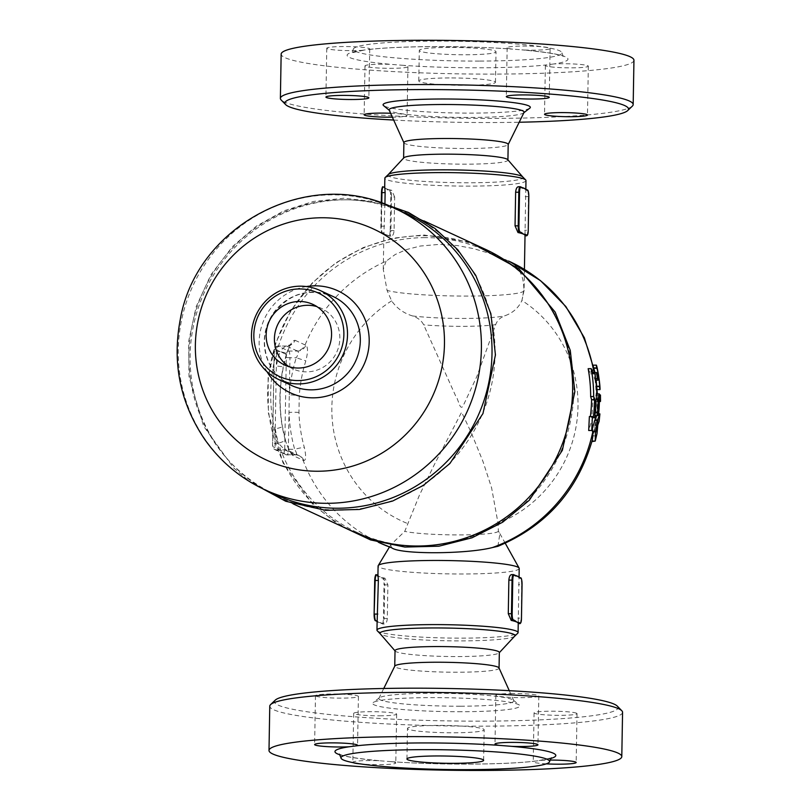 <?xml version="1.0" encoding="UTF-8"?>
<svg xmlns="http://www.w3.org/2000/svg" width="811" height="811" viewBox="0 0 811 811"><rect width="100%" height="100%" fill="white"/><g stroke="black" fill="none" stroke-linecap="round" stroke-linejoin="round"><path stroke-width="0.61" stroke-dasharray="4.05 3.04" d="M388.256 174.558L388.226 174.588A67.506 6.366 -179 0 0 469.457 182.779A67.506 6.366 -179 0 0 522.73 176.94L522.7 176.91M507.747 159.655A52.157 4.917 1 0 1 507.919 160.071A52.157 4.917 1 0 1 466.578 164.167A52.157 4.917 1 0 1 403.614 158.257A52.157 4.917 1 0 1 403.807 157.841M403.888 142.584A52.157 4.917 -179 0 0 403.939 142.807A52.157 4.917 -179 0 0 466.852 148.494A52.157 4.917 -179 0 0 508.142 144.622A52.157 4.917 -179 0 0 508.193 144.409M524.038 112.445A67.506 6.366 1 0 1 523.622 112.901A67.506 6.366 1 0 1 470.603 117.453A67.506 6.366 1 0 1 389.574 110.56A67.506 6.366 1 0 1 389.179 110.093M449.172 77.947A38.35 3.619 -179 0 0 418.78 80.958A38.35 3.619 -179 0 0 457.069 85.246A38.35 3.619 -179 0 0 495.47 82.296A38.35 3.619 -179 0 0 449.172 77.947M449.71 47.403A38.35 3.619 -179 0 0 419.307 50.414A38.35 3.619 -179 0 0 457.607 54.702A38.35 3.619 -179 0 0 496.008 51.752A38.35 3.619 -179 0 0 449.71 47.403M553.933 63.947L545.935 64.971A21.481 2.027 -179 0 0 545.377 65.417A21.481 2.027 -179 0 0 566.818 67.82A21.481 2.027 -179 0 0 588.33 66.167A21.481 2.027 -179 0 0 576.449 64.14A21.481 2.027 -179 0 0 553.933 63.947A110.458 10.421 1 0 0 523.774 49.998A21.481 2.027 -179 0 0 550.111 48.478A21.481 2.027 -179 0 0 528.671 46.085A21.481 2.027 -179 0 0 507.159 47.727A21.481 2.027 -179 0 0 511.477 49.025L523.774 49.998M403.614 65.356L391.328 64.383A21.481 2.027 -179 0 0 364.991 65.904A21.481 2.027 -179 0 0 386.431 68.296A21.481 2.027 -179 0 0 407.943 66.654A21.481 2.027 -179 0 0 403.614 65.356A110.458 10.421 1 0 0 545.935 64.971M361.169 50.434L369.167 49.41A21.481 2.027 -179 0 0 369.725 48.964A21.481 2.027 -179 0 0 348.284 46.572A21.481 2.027 -179 0 0 326.772 48.214A21.481 2.027 -179 0 0 338.653 50.241A21.481 2.027 -179 0 0 361.169 50.434A110.458 10.421 1 0 0 391.328 64.383M479.281 61.089A104.325 9.844 1 0 1 353.353 49.268A104.325 9.844 1 0 1 508.609 43.378A104.325 9.844 1 0 1 561.962 52.897A104.325 9.844 1 0 1 479.281 61.089M390.608 113.256A21.481 2.027 1 0 1 407.092 115.517A21.481 2.027 1 0 1 392.382 117.179M632.357 106.109A176.423 16.646 1 0 1 493.341 118.396A176.423 16.646 1 0 1 281.143 99.986M393.67 120.048A171.82 16.21 -179 0 0 492.307 122.532A171.82 16.21 -179 0 0 519.192 122.238M633.949 60.267A176.423 16.646 1 0 1 494.112 74.105A176.423 16.646 1 0 1 281.153 54.114M529.806 108.147A73.639 6.944 1 0 1 471.961 113.114A73.639 6.944 1 0 1 383.562 105.592M514.691 636.169L514.65 636.199A67.506 6.366 1 0 1 461.469 640.893A67.506 6.366 1 0 1 380.278 633.857L380.247 633.817M395.028 650.655A52.157 4.917 -179 0 0 395.2 651.071A52.157 4.917 -179 0 0 457.982 656.565A52.157 4.917 -179 0 0 499.14 652.885A52.157 4.917 -179 0 0 499.333 652.47M499.008 667.919A52.157 4.917 1 0 1 499.059 668.142A52.157 4.917 1 0 1 457.708 672.228A52.157 4.917 1 0 1 394.754 666.318A52.157 4.917 1 0 1 394.805 666.105M460.324 706.209A67.506 6.366 1 0 1 378.919 698.281A67.506 6.366 1 0 1 379.325 697.825A67.506 6.366 1 0 1 446.445 693.375A67.506 6.366 1 0 1 513.373 700.167A67.506 6.366 1 0 1 513.769 700.633A67.506 6.366 1 0 1 460.324 706.209M437.869 725.419A38.35 3.619 -179 0 0 407.477 728.43A38.35 3.619 -179 0 0 445.756 732.718A38.35 3.619 -179 0 0 484.167 729.768A38.35 3.619 -179 0 0 437.869 725.419M353.373 762.705A21.481 2.027 1 0 1 352.836 762.239A21.481 2.027 1 0 1 379.173 760.728L391.46 761.691A21.481 2.027 1 0 1 395.788 762.989A21.481 2.027 1 0 1 378.778 764.682A21.481 2.027 1 0 1 360.925 763.972M546.279 763.85A21.481 2.027 1 0 1 533.222 761.762A21.481 2.027 1 0 1 533.78 761.316L541.778 760.292A21.481 2.027 1 0 1 549.807 760.069M576.56 713.214A21.481 2.027 -179 0 0 553.335 711.217A21.481 2.027 -179 0 0 534.074 712.889A21.481 2.027 -179 0 0 555.505 715.292A21.481 2.027 -179 0 0 577.027 713.639A21.481 2.027 -179 0 0 576.56 713.214M512.876 693.527A21.481 2.027 -179 0 0 495.856 695.209A21.481 2.027 -179 0 0 517.306 697.612A21.481 2.027 -179 0 0 538.808 695.96A21.481 2.027 -179 0 0 512.876 693.527M315.935 696.122A21.481 2.027 -179 0 0 339.16 698.119A21.481 2.027 -179 0 0 358.421 696.446A21.481 2.027 -179 0 0 336.991 694.044A21.481 2.027 -179 0 0 315.469 695.696A21.481 2.027 -179 0 0 315.935 696.122M379.619 715.809A21.481 2.027 -179 0 0 396.64 714.126A21.481 2.027 -179 0 0 375.199 711.723A21.481 2.027 -179 0 0 353.687 713.376A21.481 2.027 -179 0 0 379.619 715.809M622.564 712.332A176.423 16.646 1 0 1 482.727 726.169A176.423 16.646 1 0 1 269.769 706.168M275.253 700.146A171.82 16.21 -179 0 0 481.856 721.141A171.82 16.21 -179 0 0 617.303 706.117M461.51 711.723A73.639 6.944 1 0 1 373.141 702.579A73.639 6.944 1 0 1 446.374 697.724A73.639 6.944 1 0 1 519.385 705.124A73.639 6.944 1 0 1 461.51 711.723M525.264 188.902A70.567 6.66 1 0 1 525.609 189.227A0.618 0.598 114.8 0 1 525.852 189.277L525.822 189.754A70.567 6.66 1 0 1 525.781 189.956L524.981 235.768A70.567 6.66 -179 0 0 525.021 235.565M518.787 186.723A70.567 6.66 1 0 1 521.757 187.442L518.787 186.723M528.245 230.192L528.346 196.647A6.133 1.277 89.8 0 0 527.18 189.956L525.609 189.227A70.567 6.66 1 0 1 525.822 189.754M390.77 196.961L391.49 197.022L390.912 230.618L390.182 230.557L390.77 196.961A5.525 1.146 89.8 0 0 389.716 190.93L388.145 190.21A0.618 0.598 114.8 0 1 388.753 189.592A70.567 6.66 1 0 1 386.229 188.71A70.567 6.66 1 0 1 384.911 187.817A0.618 0.598 -65.2 0 0 384.292 188.426L382.721 187.696A0.618 0.598 114.8 0 1 383.329 187.088L384.911 187.817A70.567 6.66 1 0 1 384.698 187.29A70.567 6.66 1 0 1 384.738 187.077L383.329 187.088M383.522 233.021A0.618 0.598 -65.2 0 0 384.11 233.629L382.539 232.899A0.618 0.598 114.8 0 1 381.94 232.291L385.428 234.521A70.567 6.66 -179 0 0 387.486 235.271A70.567 6.66 -179 0 0 387.952 235.403A0.618 0.598 114.8 0 1 387.709 235.352L387.709 235.352A0.618 0.598 114.8 0 1 387.364 234.795L388.935 235.525A5.525 1.146 89.8 0 0 390.182 230.557M388.145 190.21L386.229 188.71L384.292 188.426M384.931 203.713L383.938 232.889A70.567 6.66 -179 0 0 383.897 233.102A70.567 6.66 -179 0 0 384.11 233.629A70.567 6.66 -179 0 0 384.455 233.953A70.567 6.66 -179 0 0 385.428 234.521L387.364 234.795M384.455 233.953L382.285 232.848C381.545 233.081 381.079 230.892 380.886 226.249L380.896 226.259A5.525 1.146 89.8 0 0 381.94 232.291M394.663 197.012L391.733 190.321A70.567 6.66 1 0 1 388.753 189.592L390.324 190.321A6.133 1.277 -90.2 0 1 391.49 197.022L394.663 197.012L394.075 230.608C393.73 234.318 392.686 236.163 390.932 236.133L389.655 236.163A6.133 1.277 -90.2 0 1 389.533 236.133A0.618 0.598 114.8 0 1 388.935 235.525M387.952 235.403A70.567 6.66 -179 0 0 390.932 236.133L387.952 235.403M381.373 578.081A0.618 0.598 114.8 0 1 381.981 577.473L383.562 578.192A0.618 0.598 -65.2 0 0 382.944 578.811L379.457 576.58A70.567 6.66 1 0 1 378.139 575.688A0.618 0.598 -65.2 0 0 377.52 576.297L375.949 575.577A5.525 1.146 89.8 0 0 375.888 575.546M375.179 620.162L376.75 620.891A0.618 0.598 -65.2 0 0 377.085 621.449L377.683 621.824A70.567 6.66 -179 0 0 378.656 622.392A70.567 6.66 -179 0 0 380.714 623.142A70.567 6.66 -179 0 0 381.19 623.284A0.618 0.598 114.8 0 1 380.937 623.223L380.937 623.223A0.618 0.598 114.8 0 1 380.592 622.676L382.174 623.395A0.618 0.598 -65.2 0 0 382.762 624.004L381.19 623.284A70.567 6.66 -179 0 0 384.161 624.004L382.883 624.034A6.133 1.277 -90.2 0 1 382.762 624.004L384.161 624.004C385.914 624.034 386.959 622.189 387.313 618.479L387.891 584.883L384.961 578.192A70.567 6.66 1 0 1 381.981 577.473A70.567 6.66 1 0 1 379.457 576.58L377.52 576.297M377.115 621.459A0.618 0.598 -65.2 0 0 377.338 621.5A70.567 6.66 -179 0 0 377.683 621.824L377.085 621.449M376.75 620.891L378.656 622.392L380.592 622.676M376.568 574.958L378.139 575.688A70.567 6.66 1 0 1 377.926 575.161A70.567 6.66 1 0 1 377.967 574.958L376.568 574.958A0.618 0.598 -65.2 0 0 375.949 575.577M377.125 620.973A70.567 6.66 -179 0 0 377.338 621.5L377.125 621.398M518.493 576.773A70.567 6.66 1 0 1 518.837 577.097A0.618 0.598 114.8 0 1 519.081 577.148M512.015 574.593A70.567 6.66 1 0 1 514.995 575.323L512.015 574.593M520.662 577.878A0.618 0.598 -65.2 0 0 520.409 577.827L518.837 577.097A70.567 6.66 1 0 1 519.05 577.625A70.567 6.66 1 0 1 519.01 577.827L518.209 623.639A70.567 6.66 -179 0 0 518.249 623.436M377.277 630.776A70.567 6.66 -179 0 0 462.158 638.135A70.567 6.66 -179 0 0 517.763 633.229M519.212 568.46A70.567 6.66 1 0 1 463.274 573.995A70.567 6.66 1 0 1 378.088 565.997M525.974 180.589A70.567 6.66 1 0 1 470.045 186.124A70.567 6.66 1 0 1 384.86 178.126M386.056 261.213L383.268 269.364L387.06 290.399L391.652 300.871C396.66 308.16 403.635 313.188 412.556 315.955C417.949 317.78 421.659 320.74 423.666 324.836L455.63 395.89C458.448 398.627 460.019 412.627 463.507 405.034L476.858 376.497L495.673 324.643C497.224 320.457 500.336 317.486 505.02 315.712C512.876 312.914 518.513 307.856 521.919 300.516L523.865 290.024C523.886 275.507 518.655 265.795 508.183 260.878L488.982 253.184L473.644 248.642L457.434 245.561L439.542 244.364L420.21 246.047L406.26 249.636L395.221 254.502L386.056 261.213A154.952 150.856 -65.2 0 0 305.088 344.928L305.859 345.233C308.038 346.926 308.038 352.126 305.828 360.854A152.519 148.484 -65.2 0 0 299.249 395.859L298.955 412.515A152.519 148.484 -65.2 0 0 304.318 447.479C306.223 456.035 306.061 460.395 303.841 460.557L293.045 455.6C290.531 453.684 287.925 448.392 285.208 439.734A9.205 1.369 -15.1 0 1 285.411 439.927L285.411 439.927A9.205 1.369 -15.1 0 1 278.426 443.201L284.793 449.892L294.829 454.525A9.205 8.962 114.8 0 1 298.529 455.336L298.529 455.336A9.205 8.962 114.8 0 1 303.071 460.242A154.952 150.856 -65.2 0 0 379.589 542.833M294.829 454.525L295.721 454.89A9.205 8.83 109.7 0 1 298.661 455.387L298.661 455.387A9.205 8.83 109.7 0 1 303.841 460.557M286.719 353.241C289.74 344.685 292.528 340.367 295.062 340.285A9.205 8.962 114.8 0 1 286.607 346.044C285.229 346.104 283.029 347.949 280.028 351.579L276.592 351.589A6.133 1.277 -90.2 0 1 277.838 346.044A6.133 1.277 -90.2 0 1 277.97 346.074A3.072 2.991 -65.2 0 0 274.909 349.135A3.072 0.639 89.8 0 0 274.219 351.893L276.592 351.589L276.338 365.954L283.232 366.815A154.952 150.856 114.8 0 1 286.719 353.241L280.028 351.579A164.157 159.818 -65.2 0 0 276.338 365.954L275.243 428.847A9.205 1.216 170.1 0 0 282.4 426.373L282.4 426.373A9.205 1.216 170.1 0 0 282.198 426.18C278.862 406.453 279.207 386.665 283.232 366.815M284.012 451.869A3.072 0.639 89.8 0 0 284.702 449.101L294.667 449.375C296.796 452.994 297.15 454.839 295.721 454.89L298.661 455.387L288.503 450.693A9.205 8.962 -65.2 0 0 284.793 449.892L276.156 449.912A6.133 1.277 -90.2 0 1 274.99 443.211L272.628 443.516A3.072 0.639 89.8 0 0 273.206 446.861L284.012 451.869A3.072 2.991 -65.2 0 0 286.962 454.91L276.156 449.912A3.072 2.991 114.8 0 1 273.206 446.861M298.955 412.515A9.205 0.973 -2.1 0 0 288.99 412.393A161.328 157.06 114.8 0 0 294.667 449.375A9.205 1.379 -15.4 0 1 304.318 447.479M295.062 340.285L305.088 344.928A9.205 8.962 114.8 0 1 296.633 350.687L286.455 346.023L291.169 344.381C291.767 342.911 287.956 349.308 286.922 353.373L283.434 366.967C279.4 386.837 279.055 406.635 282.4 426.373L285.411 439.927C286.273 444.641 291.129 453.582 290.632 452.193L288.503 450.693A9.205 8.962 -65.2 0 1 293.045 455.6M295.721 454.89L286.962 454.91A6.133 1.277 -90.2 0 0 287.084 454.941A6.133 1.277 -90.2 0 0 288.341 449.395L289.294 394.775A9.205 0.76 4.1 0 1 299.249 395.859M284.702 449.101L286.303 357.479A3.072 0.639 89.8 0 0 285.725 354.133A3.072 2.991 114.8 0 1 288.777 351.072L297.525 351.051C298.955 351.812 298.529 354.042 296.258 357.752L289.943 357.773L289.294 394.775A161.328 157.06 114.8 0 1 296.258 357.752L305.828 360.854M296.633 350.687L297.525 351.051A9.205 8.83 -70.3 0 0 305.859 345.233M497.883 546.32L499.89 533.628L498.37 531.124L498.055 523.348L491.598 487.796L482.991 461.52L470.978 432.04L461.611 412.211L434.625 464.074L419.49 495.014L404.75 531.377L390.821 544.749L391.49 547.729M599.917 386.239C600.191 390.395 600.049 390.598 599.501 386.837A154.891 150.795 -65.2 0 0 596.744 368.518C596.126 364.372 596.267 364.169 597.19 367.93M596.176 380.146L594.443 378.666L593.52 372.563L595.203 374.043A153.451 149.396 -65.2 0 0 594.027 367.93C593.064 364.18 592.882 364.372 593.48 368.529A151.637 147.632 114.8 0 1 596.308 386.847C596.906 390.608 597.068 390.405 596.815 386.249A153.451 149.396 -65.2 0 0 596.136 380.146L596.146 379.953M594.99 372.543L595.203 374.043L598.346 374.033M592.385 428.664L593.368 422.835L595.315 418.963M595.365 415.637A154.952 150.856 -65.2 0 0 595.456 414.725C594.706 416.327 594.392 415.506 594.504 412.272A154.952 150.856 -65.2 0 0 595.102 399.448L596.156 393.893L597.21 395.403L597.302 401.506L596.632 400.178L596.359 401.557A154.942 150.846 114.8 0 1 595.771 412.86L594.909 415.637M593.459 372.553L594.818 372.563L593.459 372.553M424.974 237.623A154.952 150.856 -65.2 0 0 274.706 359.658A154.952 150.856 -65.2 0 0 357.215 532.482A154.952 150.856 -65.2 0 0 559.184 455.194A154.952 150.856 -65.2 0 0 487.34 251.228A154.952 150.856 -65.2 0 0 424.974 237.623M589.374 416.54L590.327 416.976A154.952 150.856 -65.2 0 0 590.388 416.53M588.168 368.681L590.489 373.83L591.341 370.151A154.952 150.856 114.8 0 1 593.834 398.039L592.861 400.249A154.952 150.856 114.8 0 1 591.594 417.564L592.557 418.01L588.685 430.499M596.673 415.627L592.334 439.967M600.424 401.506L600.454 395.028M594.929 378.899A154.952 150.856 -65.2 0 1 596.156 393.893L599.299 393.913M597.302 401.506L599.359 401.506L597.271 401.526L596.784 414.867M597.342 393.893L597.21 395.403L600.333 395.393M599.501 386.837L596.308 386.847C596.906 390.608 597.068 390.405 596.815 386.249L596.845 386.249M594.088 367.93L594.027 367.93C593.064 364.18 592.882 364.372 593.48 368.529L596.744 368.518M595.203 441.083L597.028 433.49M599.136 421.335L599.917 413.894M598.65 413.904L596.764 413.711L598.68 413.711M593.348 416.966L590.327 416.976M593.53 373.82L590.489 373.83M591.898 370.151L591.341 370.151M596.835 398.039L593.834 398.039M595.862 400.239L592.861 400.249M594.615 417.553L591.594 417.564M595.568 418L592.557 418.01M275.395 494.629A154.952 150.856 114.8 0 1 192.886 321.805A154.952 150.856 114.8 0 1 343.144 199.77A154.952 150.856 114.8 0 1 405.52 213.374M345.293 199.83A155.864 151.748 -65.2 0 0 194.143 322.596A155.864 151.748 -65.2 0 0 277.139 496.444A155.864 151.748 -65.2 0 0 480.305 418.699A155.864 151.748 -65.2 0 0 408.034 213.526A155.864 151.748 -65.2 0 0 345.293 199.83M354.701 532.33A155.864 151.748 114.8 0 1 271.705 358.482A155.864 151.748 114.8 0 1 422.855 235.717A155.864 151.748 114.8 0 1 485.596 249.403M289.091 366.724A33.444 32.562 -65.2 0 0 293.095 368.944A33.444 32.562 -65.2 0 0 336.687 352.248A33.444 32.562 -65.2 0 0 321.166 308.231A33.444 32.562 -65.2 0 0 316.898 306.609M498.37 531.124A49.096 4.633 1 0 1 459.472 534.905A49.096 4.633 1 0 1 404.75 531.377M523.865 290.024A70.567 6.66 1 0 1 524.058 290.541L521.919 300.516A125.827 122.502 -65.2 0 1 577.29 418.01A125.827 122.502 -65.2 0 1 498.055 523.348M369.167 49.41A110.458 10.421 1 0 1 511.477 49.025M340.073 754.848A110.458 10.421 -179 0 0 379.173 760.728M391.46 761.691A110.458 10.421 -179 0 0 533.78 761.316M541.778 760.292A110.458 10.421 -179 0 0 550.608 758.518M525.173 196.657L528.823 196.617M526.511 235.788A6.133 1.277 89.8 0 0 527.758 230.243L524.585 230.253M525.781 189.956L527.18 189.956M389.716 190.93A0.618 0.598 114.8 0 1 390.324 190.321L391.733 190.321M394.075 230.608L390.912 230.618A6.133 1.277 -90.2 0 1 389.655 236.163L387.496 235.271M383.938 232.889L382.539 232.899A6.133 1.277 -90.2 0 1 381.373 226.198L381.292 202.75M384.546 226.188L381.373 226.198L381.778 202.872M381.302 202.76L380.896 226.259M384.961 578.192L383.562 578.192A6.133 1.277 -90.2 0 1 384.718 584.893L383.998 584.832A5.525 1.146 89.8 0 0 382.944 578.811M387.891 584.883L384.718 584.893L384.14 618.489L383.41 618.428L383.998 584.832M387.313 618.479L384.14 618.489A6.133 1.277 -90.2 0 1 382.883 624.034L380.724 623.142M382.174 623.395A5.525 1.146 89.8 0 0 383.41 618.428M522.051 584.488L521.574 584.528A6.133 1.277 89.8 0 0 520.409 577.827L519.01 577.827M521.463 618.083L521.574 584.528L518.401 584.528M519.739 623.669A6.133 1.277 89.8 0 0 520.986 618.124L517.813 618.124M524.423 269.404L524.058 290.541A70.567 6.66 1 0 1 468.119 296.076A70.567 6.66 1 0 1 387.06 290.399M275.243 428.847A164.157 159.818 -65.2 0 0 278.426 443.201L274.99 443.211L275.243 428.847M285.208 439.734A154.952 150.856 114.8 0 1 282.198 426.18M274.219 351.893L272.628 443.516M391.652 300.871A125.827 122.502 -65.2 0 0 332.165 418.669A125.827 122.502 -65.2 0 0 407.73 523.592M286.303 357.479L289.943 357.773A6.133 1.277 -90.2 0 0 288.777 351.072L277.97 346.074L286.607 346.044M285.725 354.133L274.909 349.135M594.889 419.622A154.952 150.856 -65.2 0 0 595.122 417.787M594.017 372.796A154.952 150.856 -65.2 0 0 593.54 370.151M509.713 261.578A154.952 150.856 -65.2 0 0 508.183 260.878M598.782 412.85L595.771 412.86M595.193 412.272L594.504 412.272M596.217 399.438L595.102 399.448M599.359 401.557L596.359 401.557M595.679 378.666L594.443 378.666M597.322 427.782L594.281 427.792M597.798 425.045L594.757 425.045M596.359 435.852L593.145 435.862M599.177 419.652L596.014 419.662M594.929 420.402L594.341 420.402M291.686 385.529A49.096 47.798 114.8 0 1 268.907 320.913A49.096 47.798 114.8 0 1 332.885 296.41M306.396 286.557A56.263 54.773 -65.2 0 0 267.012 371.702M264.771 489.712A154.952 150.856 114.8 0 1 192.927 285.746A154.952 150.856 114.8 0 1 394.896 208.457M495.673 324.643A49.096 4.633 1 0 1 423.666 324.836M412.556 315.955A54.692 5.16 -179 0 0 505.02 315.712M418.78 80.958L419.307 50.414M495.47 82.296L496.008 51.752M363.845 50.15L351.639 52.877L353.353 49.258M368.265 49.593C398.353 45.903 464.358 45.619 511.163 49.045L512.684 49.147M561.962 52.908L563.179 56.385C558.505 54.165 544.718 51.995 521.828 49.866M545.377 65.417L544.526 114.28M588.33 66.167L587.478 115.03M507.159 47.727L506.307 96.6M550.111 48.478L549.25 97.35M326.772 48.214L325.921 97.087M369.725 48.964L368.873 97.837M364.991 65.904L364.139 114.767M407.943 66.654L407.092 115.517M383.755 688.488L378.919 698.281M509.278 690.678L513.769 700.633M483.64 760.312L484.167 729.768M406.94 758.974L407.477 728.43M339.404 754.139L339.768 754.342C344.442 756.562 358.229 758.731 381.119 760.86M390.263 761.57C437.139 765.097 504.27 764.864 534.682 761.134M539.102 760.566L551.308 757.839M534.074 712.889L533.222 761.762M577.027 713.639L576.175 762.502M495.856 695.209L495.004 744.072M538.808 695.96L537.957 744.822M358.421 696.446L357.57 745.309M315.469 695.696L314.617 744.559M396.64 714.126L395.788 762.989M353.687 713.376L352.836 762.239M379.325 697.825L373.141 702.579M513.373 700.167L519.385 705.124M383.268 269.364L383.897 233.102M286.455 346.023L277.838 346.044C274.584 347.605 273.358 349.531 274.159 351.832L272.557 443.455C272.374 446.638 273.155 448.696 274.919 449.639L285.725 454.647L295.914 454.92M508.639 261.081L487.34 251.228M378.504 542.336L357.215 532.482M596.784 393.893L596.176 393.893M596.004 421.598L593.976 433.104M379.173 202.233L344.209 198.219L313.431 201.452L283.809 210.85L256.519 226.036L232.666 246.392L211.103 274.473L196.191 306.629L188.689 341.238L188.993 376.527L203.602 426.16L233.558 467.856L249.849 481.754M469.731 242.063L423.616 234.957L392.848 238.191L363.216 247.598L335.936 262.774L312.083 283.13L290.51 311.211L275.598 343.377L268.096 377.977L268.4 413.275L283.019 462.899L312.965 504.594L338.826 524.991M312.904 304.399L321.166 308.231M284.813 365.112L293.085 368.934M291.676 385.529C274.148 376.507 265.075 361.848 264.467 341.553C264.609 332.865 266.839 324.724 271.148 317.111C286.993 294.099 307.582 287.195 332.905 296.41M423.91 220.866L408.034 213.526M293.004 503.793L277.139 496.444M390.821 544.749L389.473 546.979M499.89 533.628L505.243 543.238"/><path stroke-width="1.22" d="M522.73 176.94A67.506 6.366 -179 0 0 522.669 176.869A67.506 6.366 -179 0 0 455.579 169.935A67.506 6.366 -179 0 0 388.297 174.527A67.506 6.366 -179 0 0 388.226 174.588L403.807 157.841A52.157 4.917 1 0 1 455.853 154.242A52.157 4.917 1 0 1 507.747 159.655L522.73 176.94M507.919 160.071L508.193 144.409A52.157 4.917 -179 0 0 456.117 138.58A52.157 4.917 -179 0 0 403.888 142.584L403.614 158.246M403.939 142.807L389.179 110.093A67.506 6.366 1 0 1 456.705 104.619A67.506 6.366 1 0 1 524.038 112.445M587.012 114.594A21.481 2.027 1 0 1 587.478 115.03A21.481 2.027 1 0 1 565.966 116.683A21.481 2.027 1 0 1 544.526 114.28A21.481 2.027 1 0 1 545.083 113.834A21.481 2.027 1 0 1 566.21 112.638A21.481 2.027 1 0 1 587.012 114.594M523.328 94.917A21.481 2.027 1 0 1 549.25 97.35A21.481 2.027 1 0 1 522.923 98.861A21.481 2.027 1 0 1 506.307 96.6A21.481 2.027 1 0 1 523.328 94.917M326.387 97.513A21.481 2.027 1 0 1 325.921 97.087A21.481 2.027 1 0 1 347.432 95.434A21.481 2.027 1 0 1 368.873 97.837A21.481 2.027 1 0 1 368.316 98.283A21.481 2.027 1 0 1 347.189 99.479A21.481 2.027 1 0 1 326.387 97.513M392.382 117.179A21.481 2.027 1 0 1 390.071 117.2A21.481 2.027 1 0 1 364.139 114.767A21.481 2.027 1 0 1 390.476 113.256A21.481 2.027 1 0 1 390.608 113.256M519.192 122.238A171.82 16.21 -179 0 0 627.704 110.57A171.82 16.21 -179 0 0 456.968 89.849A171.82 16.21 -179 0 0 285.644 104.609L281.143 99.986A176.423 16.646 1 0 1 280.383 98.405A176.423 16.646 1 0 1 457.019 84.831A176.423 16.646 1 0 1 633.178 104.548A176.423 16.646 1 0 1 632.357 106.109M285.644 104.609A171.82 16.21 -179 0 0 393.67 120.048M280.383 98.395L281.153 54.114A176.423 16.646 1 0 1 457.789 40.55A176.423 16.646 1 0 1 633.949 60.267L633.178 104.558M389.574 110.56L383.562 105.592A73.639 6.944 1 0 1 456.826 99.114A73.639 6.944 1 0 1 529.806 108.147L523.622 112.901M380.278 633.857A67.506 6.366 1 0 1 380.217 633.786A67.506 6.366 1 0 1 447.591 628.059A67.506 6.366 1 0 1 514.721 636.138A67.506 6.366 1 0 1 514.65 636.199M499.059 668.031L499.333 652.47A52.157 4.917 -179 0 0 447.266 646.641A52.157 4.917 -179 0 0 395.028 650.655L394.754 666.206M383.755 688.488L394.805 666.105A52.157 4.917 1 0 1 446.993 662.313A52.157 4.917 1 0 1 499.008 667.919L509.278 690.678M437.342 755.964A38.35 3.619 1 0 1 483.64 760.312A38.35 3.619 1 0 1 445.229 763.263A38.35 3.619 1 0 1 406.94 758.974A38.35 3.619 1 0 1 437.342 755.964M466.913 769.649A104.325 9.844 1 0 1 340.985 757.829A104.325 9.844 1 0 1 496.241 751.939A104.325 9.844 1 0 1 549.594 761.458A104.325 9.844 1 0 1 466.913 769.649M357.012 745.755L349.014 746.779A21.481 2.027 1 0 1 315.084 744.995A21.481 2.027 1 0 1 314.617 744.559A21.481 2.027 1 0 1 336.129 742.906A21.481 2.027 1 0 1 357.57 745.309A21.481 2.027 1 0 1 357.012 745.755A110.458 10.421 -179 0 1 499.333 745.37A21.481 2.027 1 0 1 495.004 744.072A21.481 2.027 1 0 1 512.015 742.389A21.481 2.027 1 0 1 537.957 744.822A21.481 2.027 1 0 1 511.619 746.343L499.333 745.37M549.807 760.069A21.481 2.027 1 0 1 575.698 762.076A21.481 2.027 1 0 1 576.175 762.512A21.481 2.027 1 0 1 546.279 763.85M360.925 763.972A21.481 2.027 1 0 1 353.373 762.705M268.999 750.459L269.769 706.168A176.423 16.646 1 0 1 270.59 704.607A176.423 16.646 1 0 1 446.455 692.604A176.423 16.646 1 0 1 621.804 710.74A176.423 16.646 1 0 1 622.564 712.332L621.794 756.612A176.423 16.646 1 0 1 481.957 770.45A176.423 16.646 1 0 1 268.999 750.459A176.423 16.646 1 0 1 445.685 736.895A176.423 16.646 1 0 1 621.794 756.612M621.804 710.74L617.303 706.117A171.82 16.21 -179 0 0 446.537 688.458A171.82 16.21 -179 0 0 275.253 700.146L270.59 704.607M527.18 189.956A0.618 0.598 114.8 0 1 527.434 190.007L525.852 189.277A0.618 0.598 114.8 0 1 526.197 189.835L527.768 190.565A5.525 1.146 -90.2 0 1 528.823 196.586L528.245 230.192L528.823 196.586M528.235 230.182A5.525 1.146 -90.2 0 1 526.998 235.149L525.416 234.42A0.618 0.598 114.8 0 1 524.808 235.038A70.567 6.66 -179 0 0 523.49 234.146A70.567 6.66 -179 0 0 520.966 233.254A0.618 0.598 -65.2 0 0 521.574 232.645L520.003 231.916A0.618 0.598 114.8 0 1 519.385 232.524L520.966 233.254A70.567 6.66 -179 0 0 517.986 232.534L515.046 225.843L515.634 192.248C515.989 188.537 517.033 186.692 518.787 186.723L520.064 186.692A6.133 1.277 89.8 0 0 518.807 192.237L519.537 192.298A5.525 1.146 -90.2 0 1 520.774 187.321L522.355 188.051A0.618 0.598 -65.2 0 0 522.01 187.503A0.618 0.598 -65.2 0 0 522.01 187.493L520.439 186.773A0.618 0.598 114.8 0 1 520.774 187.321M522.355 188.051L524.281 188.334A70.567 6.66 1 0 1 525.264 188.902L525.852 189.277L525.974 180.589A70.567 6.66 1 0 0 525.67 179.951A70.567 6.66 1 0 0 455.539 172.702A70.567 6.66 1 0 0 385.184 177.497A70.567 6.66 1 0 0 384.86 178.126L384.698 187.057M522.071 187.534A70.567 6.66 1 0 1 522.223 187.584A70.567 6.66 1 0 1 524.281 188.334L526.197 189.835M525.416 234.42L523.49 234.146L521.574 232.645M524.423 269.404L525.021 235.565A70.567 6.66 -179 0 0 524.808 235.038L526.38 235.768A6.133 1.277 89.8 0 0 526.511 235.788C527.637 235.656 528.214 233.791 528.245 230.192M382.65 187.676A5.525 1.146 89.8 0 0 381.484 192.643L385.124 192.592L384.759 187.057L383.208 187.057A6.133 1.277 -90.2 0 1 383.329 187.088M385.124 192.592L384.931 203.713M375.888 575.546A5.525 1.146 89.8 0 0 374.712 580.514L374.114 614.12A5.525 1.146 89.8 0 0 375.179 620.162A0.618 0.598 -65.2 0 0 375.513 620.719L377.085 621.449A0.618 0.598 -65.2 0 0 377.115 621.459M374.712 580.544L375.189 580.483A6.133 1.277 -90.2 0 1 376.436 574.928L377.987 574.928L378.362 580.473L377.166 620.77A70.567 6.66 -179 0 0 377.125 620.973L376.973 630.137A70.567 6.66 -179 0 0 377.277 630.776L380.247 633.817M514.012 575.202L515.583 575.932A0.618 0.598 -65.2 0 0 515.238 575.374L513.667 574.644A0.618 0.598 -65.2 0 0 513.414 574.593A6.133 1.277 89.8 0 0 513.292 574.563A6.133 1.277 89.8 0 0 512.035 580.108L512.765 580.169A5.525 1.146 -90.2 0 1 514.012 575.202A0.618 0.598 -65.2 0 0 513.667 574.644L512.015 574.593C510.261 574.563 509.217 576.408 508.862 580.118L512.035 580.108L511.457 613.704L512.177 613.765L512.765 580.169M518.655 622.301A0.618 0.598 114.8 0 1 518.036 622.909L519.608 623.639A0.618 0.598 -65.2 0 0 520.226 623.03L516.719 622.017A70.567 6.66 -179 0 0 514.194 621.135A0.618 0.598 -65.2 0 0 514.803 620.516L513.231 619.786A5.525 1.146 -90.2 0 1 512.177 613.765M515.583 575.932L517.519 576.205A70.567 6.66 1 0 1 518.493 576.773L519.091 577.158A0.618 0.598 114.8 0 1 519.425 577.706L521.007 578.436A0.618 0.598 -65.2 0 0 520.662 577.878L519.091 577.158A0.618 0.598 114.8 0 0 519.081 577.148M515.309 575.415A70.567 6.66 1 0 1 515.461 575.455A70.567 6.66 1 0 1 517.519 576.205L519.425 577.706M514.691 636.169L517.763 633.229A70.567 6.66 -179 0 0 518.087 632.6L518.249 623.436A70.567 6.66 -179 0 0 518.036 622.909A70.567 6.66 -179 0 0 516.719 622.017L514.803 620.516M508.284 613.714L511.457 613.704A6.133 1.277 89.8 0 0 512.623 620.405L514.194 621.135A70.567 6.66 -179 0 0 511.214 620.405L508.284 613.714L508.862 580.118M518.087 632.6A70.567 6.66 -179 0 0 447.642 624.713A70.567 6.66 -179 0 0 376.973 630.137M377.936 574.928L378.088 565.997A70.567 6.66 1 0 1 378.2 565.642A70.567 6.66 1 0 1 448.767 560.573A70.567 6.66 1 0 1 519.111 568.095A70.567 6.66 1 0 1 519.212 568.46L519.06 577.138M391.794 547.83A154.952 150.856 -65.2 0 1 379.589 542.833L391.794 547.83C399.975 554.481 465.96 554.308 492.429 547.557L497.883 546.32C546.249 526.055 577.736 490.604 592.344 439.967L592.902 435.558L592.385 428.664M598.346 374.033L596.572 372.553L594.808 372.543L596.47 372.553M596.572 372.553L597.474 378.666L599.248 380.136A156.594 152.458 114.8 0 1 599.917 386.239C600.191 390.395 600.049 390.598 599.501 386.837M598.336 373.871L599.248 380.136L596.176 380.146M596.744 368.518C596.126 364.372 596.267 364.169 597.19 367.93A156.594 152.458 114.8 0 1 598.285 373.709M600.333 395.393L599.157 393.893L598.112 399.438A158.013 153.837 114.8 0 1 597.514 412.262C597.413 415.496 597.727 416.317 598.467 414.715L598.001 415.607L594.848 415.627M588.685 430.499L589.374 416.54L592.395 416.53L591.746 430.499L588.685 430.499M590.388 416.53A154.952 150.856 -65.2 0 0 591.584 399.661L590.661 396.569A154.952 150.856 -65.2 0 0 588.168 368.681L591.229 368.681A158.013 153.837 114.8 0 1 593.662 396.569L594.585 399.651A158.013 153.837 114.8 0 1 593.348 416.966L592.395 416.53M598.68 413.711L599.917 413.894L597.362 420.392L595.487 431.381L595.203 441.083L591.918 441.549M598.65 413.904L599.917 413.894L599.136 421.335L597.798 425.045L597.028 433.49L595.406 440.363L595.203 441.083L592.04 441.093M599.299 393.913L596.784 393.893M599.157 393.893A158.013 153.837 -65.2 0 1 598.467 414.715L598.782 412.85A158.013 153.837 -65.2 0 0 599.359 401.557L599.653 400.168L600.424 401.506L599.359 401.516L600.535 401.161L600.454 395.028M596.136 380.146L594.929 378.899M595.315 418.963L596.673 415.627M594.585 399.651L591.584 399.661M593.662 396.569L590.661 396.569M591.746 430.499L595.568 418L594.615 417.553A158.013 153.837 -65.2 0 0 595.862 400.239L596.835 398.039A158.013 153.837 -65.2 0 0 594.402 370.151L593.53 373.82L591.229 368.681M594.402 370.151L591.898 370.151M394.896 208.457L405.52 213.374A154.952 150.856 114.8 0 1 488.019 386.198A154.952 150.856 114.8 0 1 337.761 508.233A154.952 150.856 114.8 0 1 275.395 494.629L264.771 489.712C240.411 478.297 220.43 461.591 204.838 439.572C180.235 403.168 172.033 363.216 180.235 319.706C196.171 224.961 309.711 165.454 394.896 208.457A154.952 150.856 114.8 0 1 477.405 381.282A154.952 150.856 114.8 0 1 327.137 503.317A154.952 150.856 114.8 0 1 264.771 489.712M423.91 220.866L485.596 249.403A155.864 151.748 114.8 0 1 557.877 454.586A155.864 151.748 114.8 0 1 354.701 532.33L293.004 503.793M299.441 301.469A33.444 32.562 114.8 0 1 312.904 304.399A33.444 32.562 114.8 0 1 328.414 348.416A33.444 32.562 114.8 0 1 284.833 365.112A33.444 32.562 114.8 0 1 267.012 327.816A33.444 32.562 114.8 0 1 299.441 301.469M316.898 306.609A33.444 32.562 -65.2 0 0 307.704 305.291A33.444 32.562 -65.2 0 0 275.882 329.367A33.444 32.562 -65.2 0 0 289.091 366.724M298.641 383.917A49.096 47.798 -65.2 0 0 346.246 345.253A49.096 47.798 -65.2 0 0 320.112 290.49A49.096 47.798 -65.2 0 0 256.114 314.982A49.096 47.798 -65.2 0 0 278.883 379.609A49.096 47.798 -65.2 0 0 298.641 383.917M298.063 380.572A46.024 44.808 114.8 0 1 260.27 311.951A46.024 44.808 114.8 0 1 338.248 311.748A46.024 44.808 114.8 0 1 298.063 380.572M349.014 746.779A110.458 10.421 -179 0 0 340.073 754.848M550.608 758.518A110.458 10.421 -179 0 0 511.619 746.343M528.833 196.597C528.66 192.166 528.194 189.967 527.434 190.007A0.618 0.598 114.8 0 1 527.768 190.565M526.998 235.149A0.618 0.598 114.8 0 1 526.38 235.768L525.011 235.768M520.003 231.916A5.525 1.146 -90.2 0 1 518.949 225.894L518.219 225.833A6.133 1.277 89.8 0 0 519.385 232.524L517.986 232.534M518.949 225.894L519.537 192.298M515.634 192.248L518.807 192.237L518.219 225.833L515.046 225.843M381.778 202.872L381.951 192.602A6.133 1.277 -90.2 0 1 383.208 187.057C382.518 185.932 381.94 187.797 381.464 192.653L381.302 202.76M377.125 621.398L375.767 620.77A0.618 0.598 -65.2 0 1 375.513 620.719C374.753 620.76 374.276 618.56 374.114 614.12L374.702 580.524C375.169 575.678 375.746 573.813 376.436 574.928A6.133 1.277 -90.2 0 1 376.568 574.958M374.114 614.12L375.189 580.483L378.362 580.473M377.166 620.77L375.767 620.77A6.133 1.277 -90.2 0 1 374.601 614.079L377.774 614.069M511.214 620.405L512.623 620.405A0.618 0.598 -65.2 0 0 513.231 619.786M521.007 578.436A5.525 1.146 -90.2 0 1 522.051 584.467L521.463 618.083A5.525 1.146 -90.2 0 1 520.226 623.03M519.739 623.669L519.608 623.639A6.133 1.277 89.8 0 0 519.739 623.669C520.865 623.527 521.453 621.662 521.473 618.073L522.061 584.478C521.868 579.835 521.402 577.635 520.662 577.878M597.971 378.889A158.013 153.837 -65.2 0 0 597.068 372.786M492.429 547.557A154.952 150.856 -65.2 0 0 592.638 432.547M595.122 417.787A154.952 150.856 -65.2 0 0 595.365 415.637M593.54 370.151A154.952 150.856 -65.2 0 0 509.713 261.578L508.639 261.081M595.487 431.381L592.425 431.381M597.514 412.262L595.193 412.272M598.112 399.438L596.217 399.438M599.917 386.239L596.845 386.249M597.19 367.93L594.088 367.93M597.474 378.666L595.679 378.666M595.7 432.537A158.013 153.837 -65.2 0 0 597.91 419.611M597.362 420.392L594.929 420.402M332.885 296.41A49.096 47.798 114.8 0 1 359.05 351.163A49.096 47.798 114.8 0 1 311.444 389.838A49.096 47.798 114.8 0 1 291.686 385.529M267.012 371.702A56.263 54.773 -65.2 0 0 313.178 397.836A56.263 54.773 -65.2 0 0 369.096 337.234A56.263 54.773 -65.2 0 0 306.396 286.557M317.709 471.242A127.337 123.971 114.8 0 1 213.161 281.417A127.337 123.971 114.8 0 1 428.887 280.839A127.337 123.971 114.8 0 1 317.709 471.242M508.142 144.622L524.028 112.445M632.357 106.119L627.694 110.58M499.323 652.683L514.721 636.138M395.018 650.858L380.217 633.786M340.985 757.819L339.404 754.139M551.308 757.849L549.594 761.458M525.011 235.798L526.511 235.788M381.464 192.653L381.292 202.75M377.085 621.449L377.683 621.824M388.297 174.527L385.184 177.497M522.669 176.869L525.67 179.951M379.589 542.833L378.504 542.336M600.018 389.604L597.109 389.615M596.399 365.153L593.47 365.163M596.146 379.953L597.342 393.893M509.713 261.578L540.491 280.626L565.835 306.517L584.346 337.751L594.99 372.543M249.849 481.754L285.705 501.249L325.535 510.322L359.526 509.46L392.636 501.036L423.251 485.475L449.872 463.527L482.961 413.549L495.44 354.954L490.878 313.715L475.753 275.365L457.799 249.808L435.071 228.55L408.501 212.472L379.173 202.233M338.826 524.991L370.566 539.923L404.942 547.06L438.944 546.198L472.043 537.784L502.658 522.213L529.279 500.265L562.378 450.287L574.847 391.693L570.285 350.464L555.16 312.103L519.02 268.867L469.731 242.063M278.883 379.609L291.676 385.529M320.112 290.49L332.905 296.41M389.473 546.979L378.2 565.642M505.243 543.238L519.111 568.095"/></g></svg>
